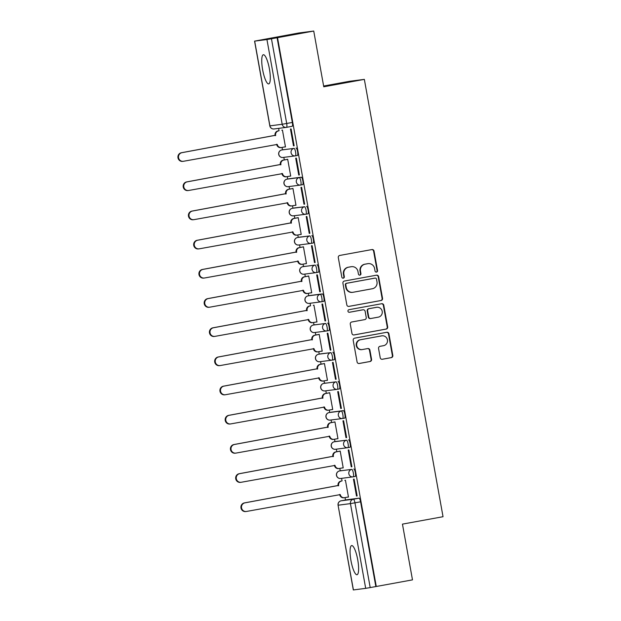 <?xml version="1.0" encoding="UTF-8"?>
<svg xmlns="http://www.w3.org/2000/svg" width="621" height="621" viewBox="0 0 621 621"><rect width="100%" height="100%" fill="white"/><g stroke="black" fill="none" stroke-linecap="round" stroke-linejoin="round"><path stroke-width="0.93" d="M376.52 272.099A1.304 1.273 82.6 0 0 377.545 270.585L374.036 251.078A1.863 1.816 82.6 0 0 371.917 249.564L339.765 255.441A1.863 1.816 82.6 0 0 338.305 257.606L341.822 277.113A1.304 1.273 82.6 0 0 343.304 278.169A1.304 1.273 82.6 0 0 344.321 276.655L343.863 274.133A5.969 5.806 82.6 0 1 348.521 267.209L351.207 266.72A5.969 5.806 82.6 0 1 357.975 271.548L358.433 274.078A1.304 1.273 82.6 0 0 359.908 275.134A1.304 1.273 82.6 0 0 360.933 273.62L360.475 271.098A5.969 5.806 82.6 0 1 365.132 264.173L367.818 263.684A5.969 5.806 82.6 0 1 374.587 268.513L375.045 271.043A1.304 1.273 82.6 0 0 376.52 272.099M376.241 272.114A1.304 1.273 82.6 0 0 377.11 270.64L373.601 251.132A1.863 1.816 82.6 0 0 371.762 249.595M343.017 278.185A1.304 1.273 82.6 0 0 343.887 276.71L343.429 274.187L343.863 274.133M359.629 275.15A1.304 1.273 82.6 0 0 360.498 273.675L360.04 271.152L360.475 271.098M357.719 559.715A14.826 3.408 -100.4 0 0 351.672 545.572A14.826 3.408 -100.4 0 0 350.958 560.592A14.826 3.408 -100.4 0 0 357.005 574.736A14.826 3.408 -100.4 0 0 357.719 559.715M269.405 68.884A14.826 3.408 -100.4 0 0 263.358 54.733A14.826 3.408 -100.4 0 0 262.644 69.762A14.826 3.408 -100.4 0 0 268.691 83.905A14.826 3.408 -100.4 0 0 269.405 68.884M341.534 470.586A3.804 0.877 -100.4 0 0 341.519 470.586A3.804 0.877 -100.4 0 0 341.511 470.594L339.516 470.959A3.804 0.877 79.6 0 1 339.532 470.951L351.804 469.367A3.804 0.877 79.6 0 1 353.341 472.969A3.804 0.877 79.6 0 1 353.155 476.843A3.804 0.877 79.6 0 1 353.147 476.85A3.804 3.703 -97.4 0 1 348.839 473.769A3.804 3.703 -97.4 0 1 351.804 469.367L339.532 470.951A3.804 3.703 82.6 0 0 336.566 475.36A3.804 3.703 -97.4 0 0 340.688 478.465L352.961 476.874A3.804 3.804 0 0 0 353.155 476.843L355.15 476.478A3.804 0.877 -100.4 0 0 355.158 476.478A3.804 0.877 -100.4 0 0 355.344 472.604A3.804 0.877 -100.4 0 0 353.807 469.002M336.272 441.407L334.269 441.772A3.804 0.877 79.6 0 1 334.269 441.772A3.804 0.877 79.6 0 1 334.277 441.772L336.279 441.407A3.804 0.877 -100.4 0 0 336.272 441.407A3.804 0.877 -100.4 0 0 336.264 441.415L346.549 440.188A3.804 0.877 79.6 0 1 348.086 443.79A3.804 0.877 79.6 0 1 347.907 447.663A3.804 0.877 79.6 0 1 347.9 447.663A3.804 3.703 -97.4 0 1 343.584 444.589A3.804 3.703 -97.4 0 1 346.549 440.188L334.277 441.772A3.804 3.703 82.6 0 0 331.311 446.181A3.804 3.703 -97.4 0 0 335.441 449.286L347.713 447.694A3.804 3.804 0 0 0 347.907 447.663L349.902 447.299A3.804 0.877 -100.4 0 0 349.91 447.299A3.804 0.877 -100.4 0 0 350.089 443.425A3.804 0.877 -100.4 0 0 348.552 439.815M329.006 412.6A3.804 0.877 79.6 0 1 329.021 412.592L341.302 411.001A3.804 0.877 79.6 0 1 342.839 414.611A3.804 0.877 79.6 0 1 342.66 418.484L344.647 418.119A3.804 0.877 -100.4 0 0 344.663 418.119A3.804 0.877 -100.4 0 0 344.841 414.246A3.804 0.877 -100.4 0 0 343.304 410.636L331.032 412.228A3.804 0.877 -100.4 0 0 331.024 412.228A3.804 0.877 -100.4 0 0 331.009 412.228M325.784 383.048A3.804 0.877 -100.4 0 0 325.769 383.048A3.804 0.877 -100.4 0 0 325.761 383.048L323.766 383.413A3.804 0.877 79.6 0 1 323.782 383.413L336.054 381.822A3.804 0.877 79.6 0 1 337.591 385.431A3.804 0.877 79.6 0 1 337.405 389.305A3.804 0.877 79.6 0 1 337.397 389.305A3.804 3.703 -97.4 0 1 333.081 386.231A3.804 3.703 -97.4 0 1 336.054 381.822L323.782 383.413A3.804 3.703 82.6 0 0 320.816 387.822A3.804 3.703 -97.4 0 0 324.938 390.92L337.211 389.336A3.804 3.804 0 0 0 337.405 389.305L339.408 388.94A3.804 0.877 -100.4 0 0 339.408 388.94A3.804 0.877 -100.4 0 0 339.586 385.067A3.804 0.877 -100.4 0 0 338.049 381.457M320.521 353.869L320.529 353.869A3.804 0.877 -100.4 0 0 320.521 353.869A3.804 0.877 -100.4 0 0 320.506 353.869L330.799 352.643A3.804 0.877 79.6 0 1 332.336 356.252A3.804 0.877 79.6 0 1 332.157 360.126A3.804 0.877 79.6 0 1 332.15 360.126A3.804 3.703 -97.4 0 1 327.834 357.052A3.804 3.703 -97.4 0 1 330.799 352.643L318.526 354.234A3.804 0.877 79.6 0 1 318.526 354.234A3.804 3.703 82.6 0 0 315.561 358.635A3.804 3.703 -97.4 0 0 319.691 361.74L331.963 360.157A3.804 3.804 0 0 0 332.157 360.126L334.16 359.761A3.804 0.877 -100.4 0 0 334.339 355.88A3.804 0.877 -100.4 0 0 332.802 352.278M315.282 324.682A3.804 0.877 -100.4 0 0 315.266 324.69A3.804 0.877 -100.4 0 0 315.258 324.69L313.271 325.055A3.804 0.877 79.6 0 1 313.279 325.055L325.551 323.463A3.804 0.877 79.6 0 1 327.088 327.065A3.804 0.877 79.6 0 1 326.91 330.939A3.804 0.877 79.6 0 1 326.894 330.946A3.804 3.703 -97.4 0 1 322.586 327.865A3.804 3.703 -97.4 0 1 325.551 323.463L313.279 325.055A3.804 3.703 82.6 0 0 310.314 329.456A3.804 3.703 -97.4 0 0 314.436 332.561L326.708 330.97A3.804 3.804 0 0 0 326.91 330.939L328.897 330.582A3.804 0.877 -100.4 0 0 328.905 330.574A3.804 0.877 -100.4 0 0 329.091 326.7A3.804 0.877 -100.4 0 0 327.554 323.099M321.67 301.759L323.65 301.395A3.804 0.877 -100.4 0 0 323.657 301.395A3.804 0.877 -100.4 0 0 323.836 297.521A3.804 0.877 -100.4 0 0 322.299 293.919L310.026 295.503A3.804 0.877 -100.4 0 0 310.019 295.503A3.804 0.877 -100.4 0 0 310.011 295.511M304.779 266.324A3.804 0.877 -100.4 0 0 304.771 266.324A3.804 0.877 -100.4 0 0 304.756 266.331L302.769 266.688A3.804 0.877 79.6 0 1 302.776 266.688L315.049 265.097A3.804 0.877 79.6 0 1 316.586 268.707A3.804 0.877 79.6 0 1 316.407 272.58A3.804 0.877 79.6 0 1 316.392 272.58A3.804 3.703 -97.4 0 1 312.084 269.506A3.804 3.703 -97.4 0 1 315.049 265.097L302.776 266.688A3.804 3.703 82.6 0 0 299.811 271.098A3.804 3.703 -97.4 0 0 303.941 274.203L316.213 272.611A3.804 3.804 0 0 0 316.407 272.58L318.394 272.215A3.804 0.877 -100.4 0 0 318.41 272.215A3.804 0.877 -100.4 0 0 318.589 268.342A3.804 0.877 -100.4 0 0 317.052 264.732M297.506 237.517A3.804 0.877 79.6 0 1 297.513 237.509A3.804 0.877 79.6 0 1 297.529 237.509L299.532 237.144A3.804 0.877 -100.4 0 0 299.516 237.144A3.804 0.877 -100.4 0 0 299.508 237.144L309.801 235.918A3.804 0.877 79.6 0 1 311.338 239.527A3.804 0.877 79.6 0 1 311.152 243.401A3.804 0.877 79.6 0 1 311.144 243.401A3.804 3.703 -97.4 0 1 306.836 240.327A3.804 3.703 -97.4 0 1 309.801 235.918L297.529 237.509A3.804 3.703 82.6 0 0 294.564 241.918A3.804 3.703 -97.4 0 0 298.685 245.023L310.958 243.432A3.804 3.804 0 0 0 311.152 243.401L313.147 243.036A3.804 0.877 -100.4 0 0 313.155 243.036A3.804 0.877 -100.4 0 0 313.333 239.163A3.804 0.877 -100.4 0 0 311.804 235.553M294.269 207.965L294.276 207.965A3.804 0.877 -100.4 0 0 294.269 207.965A3.804 0.877 -100.4 0 0 294.261 207.965L304.546 206.739A3.804 0.877 79.6 0 1 306.083 210.348A3.804 0.877 79.6 0 1 305.905 214.222A3.804 0.877 79.6 0 1 305.897 214.222A3.804 3.703 -97.4 0 1 301.581 211.148A3.804 3.703 -97.4 0 1 304.546 206.739L292.274 208.33A3.804 0.877 79.6 0 1 292.274 208.33A3.804 3.703 82.6 0 0 289.308 212.731A3.804 3.703 -97.4 0 0 293.438 215.836L305.711 214.253A3.804 3.804 0 0 0 305.905 214.222L307.9 213.857A3.804 0.877 -100.4 0 0 307.907 213.857A3.804 0.877 -100.4 0 0 308.086 209.983A3.804 0.877 -100.4 0 0 306.549 206.374M300.665 185.035L302.644 184.678A3.804 0.877 -100.4 0 0 302.66 184.67A3.804 0.877 -100.4 0 0 302.838 180.796A3.804 0.877 -100.4 0 0 301.301 177.195L289.029 178.778A3.804 0.877 -100.4 0 0 289.021 178.786A3.804 0.877 -100.4 0 0 289.006 178.786M283.774 149.599A3.804 0.877 -100.4 0 0 283.766 149.607A3.804 0.877 -100.4 0 0 283.758 149.607L281.763 149.971A3.804 0.877 79.6 0 1 281.779 149.964L294.051 148.38A3.804 0.877 79.6 0 1 295.58 151.982A3.804 0.877 79.6 0 1 295.402 155.855A3.804 0.877 79.6 0 1 295.394 155.863A3.804 3.703 -97.4 0 1 291.078 152.782A3.804 3.703 -97.4 0 1 294.051 148.38L281.779 149.964A3.804 3.703 82.6 0 0 278.806 154.373A3.804 3.703 -97.4 0 0 282.935 157.478L295.208 155.887A3.804 3.804 0 0 0 295.402 155.855L297.397 155.498A3.804 0.877 -100.4 0 0 297.405 155.491A3.804 0.877 -100.4 0 0 297.583 151.617A3.804 0.877 -100.4 0 0 296.046 148.015M380.223 357.758A1.863 1.816 82.6 0 0 382.334 359.264L391.354 357.618A1.863 1.816 82.6 0 0 392.814 355.453L388.917 333.788A1.863 1.816 82.6 0 0 386.798 332.282L354.645 338.158A1.863 1.816 82.6 0 0 353.194 340.316L357.091 361.981A1.863 1.816 82.6 0 0 359.21 363.495L370.1 361.5A1.863 1.816 82.6 0 0 371.56 359.342L369.891 350.065A1.863 1.816 82.6 0 0 367.772 348.56L362.369 349.545A4.991 4.859 82.6 0 1 356.687 345.385A4.991 4.859 82.6 0 1 360.599 339.726L381.768 335.852A4.991 4.859 82.6 0 1 387.45 340.021A4.991 4.859 82.6 0 1 383.537 345.68L380.005 346.324A1.863 1.816 82.6 0 0 378.554 348.482L380.223 357.758M254.672 41.126L269.918 125.861L282.19 124.27L266.945 39.534L254.571 41.133L298.864 32.975L313.737 31.05L323.766 86.793L364.348 79.379L443.037 516.711L402.455 524.124L412.484 579.867L376.272 586.488L277.525 37.671L271.455 38.758L286.7 123.494A3.804 0.877 79.6 0 1 286.514 127.344A3.804 0.877 79.6 0 1 286.506 127.344L292.142 126.311A3.804 0.877 79.6 0 1 292.142 126.311L286.514 127.344A3.804 3.703 82.6 0 1 286.32 127.375A3.804 3.804 0 0 0 286.514 127.344M313.737 31.05L277.525 37.671M381.084 300.517A1.863 1.816 82.6 0 0 382.536 298.352L378.639 276.687A1.863 1.816 82.6 0 0 376.528 275.181L344.376 281.057A1.863 1.816 82.6 0 0 342.916 283.215L346.813 304.88A1.863 1.816 82.6 0 0 348.932 306.394L380.65 300.572A1.863 1.816 82.6 0 0 382.109 298.406L378.205 276.741A1.863 1.816 82.6 0 0 376.373 275.204M383.778 305.237L387.675 326.902A1.863 1.816 82.6 0 1 386.223 329.068L354.071 334.944A1.863 1.816 82.6 0 1 351.952 333.43L350.283 324.162A1.863 1.816 82.6 0 1 351.742 321.996L364.783 319.613A1.863 1.816 82.6 0 0 366.235 317.455L365.125 311.3A1.863 1.816 82.6 0 0 363.013 309.794L349.437 312.278A1.304 1.273 82.6 0 1 347.946 311.183A1.304 1.273 82.6 0 1 348.971 309.7L381.659 303.731A1.863 1.816 82.6 0 1 383.778 305.237L383.343 305.291L387.24 326.964L387.675 326.902M346.759 499.773A3.804 0.877 79.6 0 1 346.774 499.773A3.804 0.877 79.6 0 1 346.782 499.765L359.054 498.182L353.411 499.214A3.804 0.877 79.6 0 1 354.956 502.839L370.201 587.575L365.691 588.351L353.318 589.95L338.072 505.215L353.419 589.942M278.627 128.368L279.054 130.744M282.05 147.418L282.485 149.84M283.844 157.361L284.302 159.923M287.306 176.597L287.74 179.019M289.091 186.541L289.557 189.102M292.553 205.784L292.988 208.198M294.346 215.72L294.804 218.281M297.808 234.963L298.243 237.377M299.594 244.899L300.052 247.461M303.056 264.142L303.49 266.556M304.841 274.086L305.307 276.648M308.303 293.322L308.738 295.743M310.096 303.265L310.554 305.827M313.558 322.501L313.993 324.923M315.344 332.445L315.802 335.006M318.806 351.68L319.241 354.102M320.591 361.624L321.057 364.185M324.053 380.867L324.488 383.281M325.846 390.803L326.304 393.365M329.309 410.046L329.743 412.46M331.094 419.99L331.56 422.552M334.556 439.226L334.991 441.64M336.349 449.169L336.807 451.731M339.811 468.405L340.246 470.827M341.597 478.349L342.055 480.91M345.059 497.584L345.493 500.006M323.634 86.024L349.476 81.304L364.348 79.379M376.272 586.488L370.201 587.575M266.945 39.534L271.455 38.758M284.806 146.913L285.458 146.859M284.814 146.975L285.466 146.898L282.439 130.061L281.802 130.239M293.485 145.857L294.137 145.772L291.109 128.935L290.457 129.021L293.485 145.857L294.129 145.741M298.74 175.037L299.384 174.951L296.357 158.114L295.705 158.2L298.74 175.037L299.384 174.92M290.054 176.1L290.713 176.077L287.686 159.24L287.049 159.418M290.061 176.162L290.706 176.038M301.612 187.301L300.96 187.379L303.987 204.216L304.632 204.099L301.612 187.301M295.301 205.279L295.969 205.256L292.933 188.419L292.305 188.598M295.317 205.341L295.961 205.225M303.987 204.216L304.639 204.13M309.235 233.395L309.887 233.31L306.859 216.481L306.207 216.566L309.235 233.395L309.879 233.279M300.556 234.459L301.216 234.435L298.189 217.598L297.552 217.785M300.564 234.521L301.208 234.404M314.49 262.582L315.142 262.497L312.107 245.66L311.463 245.745L314.49 262.582L315.134 262.458M305.804 263.638L306.464 263.615L303.436 246.785L302.807 246.964M305.819 263.7L306.464 263.583M319.737 291.761L320.389 291.676L317.362 274.839L316.71 274.924L319.737 291.761L320.382 291.645M311.051 292.817L311.719 292.794L308.691 275.965L308.055 276.143M311.067 292.879L311.711 292.763M324.993 320.941L325.637 320.855L322.61 304.018L321.957 304.104L324.993 320.941L325.637 320.824M316.306 322.004L316.966 321.981L313.939 305.144L313.302 305.322M316.314 322.066L316.958 321.942M330.24 350.12L330.892 350.034L327.865 333.198L327.213 333.283L330.24 350.12L330.884 350.003M321.554 351.183L322.214 351.16L319.186 334.323L318.557 334.502M321.569 351.245L322.214 351.129M335.487 379.299L336.14 379.214L333.112 362.385L332.46 362.462L335.487 379.299L336.132 379.183M326.809 380.363L327.461 380.308L324.441 363.502L323.805 363.681M326.817 380.425L327.469 380.339M340.743 408.478L341.395 408.401L338.36 391.564L337.715 391.649L340.743 408.478L341.387 408.362M332.056 409.542L332.716 409.518L329.689 392.682L329.052 392.868M332.064 409.604L332.709 409.487M345.99 437.665L346.642 437.58L343.615 420.743L342.963 420.828L345.99 437.665L346.634 437.541M337.304 438.721L337.971 438.698L334.936 421.869L334.308 422.047M337.319 438.783L337.964 438.667M351.245 466.845L351.89 466.759L348.862 449.922L348.21 450.008L351.245 466.845L351.89 466.728M342.559 467.9L343.219 467.885L340.192 451.048L339.555 451.226M342.567 467.962L343.211 467.846M356.493 496.024L357.145 495.938L354.11 479.102L353.465 479.187L356.493 496.024L357.137 495.907M347.807 497.087L348.466 497.064L345.439 480.227L344.81 480.406M347.822 497.149L348.466 497.025M332.165 360.118L334.145 359.761A3.804 0.877 -100.4 0 0 334.16 359.761M375.845 586.542L360.591 501.807A3.804 0.877 -100.4 0 0 359.054 498.182M277.09 37.726L292.336 122.461A3.804 0.877 79.6 0 1 292.157 126.311M368.106 263.638L367.671 263.692A5.969 5.806 82.6 0 0 367.384 263.739L367.818 263.684M360.04 271.152A5.969 5.806 82.6 0 1 364.706 264.228L367.384 263.739M351.494 266.673L351.059 266.735A5.969 5.806 82.6 0 0 350.772 266.774L351.207 266.72M343.429 274.187A5.969 5.806 82.6 0 1 348.094 267.263L350.772 266.774M348.653 306.425L380.65 300.572M376.505 279.163A1.304 1.273 82.6 0 0 375.022 278.107L346.797 283.269A1.304 1.273 82.6 0 0 345.781 284.783L346.262 287.445A5.969 5.806 82.6 0 0 353.031 292.274L372.321 288.749A5.969 5.806 82.6 0 0 376.986 281.825L376.505 279.163M374.719 278.146A1.304 1.273 82.6 0 0 374.587 278.161L375.022 278.107M352.744 292.32L352.309 292.375A5.969 5.806 82.6 0 1 345.827 287.5L345.346 284.837A1.304 1.273 82.6 0 1 346.371 283.323L374.587 278.161M353.784 334.975L385.788 329.122A1.863 1.816 82.6 0 0 387.24 326.964M362.757 309.825A1.863 1.816 82.6 0 0 362.579 309.848L349.204 312.293M378.313 317.145A4.991 4.859 82.6 0 0 382.225 311.486A4.991 4.859 82.6 0 0 376.543 307.317L369.084 308.684A1.863 1.816 82.6 0 0 367.632 310.849L368.734 316.997A1.863 1.816 82.6 0 0 370.853 318.503L378.313 317.145M376.784 307.279L376.349 307.341A4.991 4.859 82.6 0 0 376.109 307.379L376.543 307.317M370.419 318.565A1.863 1.816 82.6 0 1 368.3 317.052L367.197 310.904A1.863 1.816 82.6 0 1 368.649 308.738L376.109 307.379M383.343 305.291A1.863 1.816 82.6 0 0 381.511 303.754M382.008 335.814L381.581 335.876A4.991 4.859 82.6 0 0 381.333 335.914L381.768 335.852M362.128 349.584L361.694 349.639A4.991 4.859 82.6 0 1 356.252 345.439A4.991 4.859 82.6 0 1 360.172 339.78L381.333 335.914M358.922 363.526L369.666 361.562A1.863 1.816 82.6 0 0 371.125 359.396L369.456 350.128A1.863 1.816 82.6 0 0 367.624 348.583M382.055 359.295L390.927 357.673A1.863 1.816 82.6 0 0 392.379 355.515L388.482 333.85A1.863 1.816 82.6 0 0 386.65 332.305M183.288 161.313L182.729 161.382A4.37 4.254 -97.4 0 1 177.963 157.703A4.37 4.254 -97.4 0 1 181.394 152.743L275.056 135.339A3.804 3.703 -97.4 0 1 278.022 130.93L278.588 130.86A3.804 3.703 82.6 0 0 275.623 135.262L181.953 152.673A4.37 4.254 82.6 0 0 178.53 157.633A4.37 4.254 82.6 0 0 183.506 161.274L277.269 144.429A3.804 3.703 82.6 0 0 281.398 147.534L280.832 147.604A3.804 3.703 -97.4 0 1 276.71 144.499L276.663 144.251M281.398 147.534A3.804 3.703 82.6 0 0 281.585 147.503L285.45 146.797M275.111 135.619L275.67 135.541M287.702 159.333L283.836 160.039A3.804 3.703 82.6 0 0 280.871 164.441L187.208 181.852A4.37 4.254 82.6 0 0 183.777 186.812A4.37 4.254 82.6 0 0 188.753 190.461L282.524 173.608A3.804 3.703 82.6 0 0 286.646 176.713L286.087 176.791A3.804 3.703 -97.4 0 1 281.957 173.686L281.911 173.43M286.646 176.713A3.804 3.703 82.6 0 0 286.832 176.682L290.698 175.976M188.543 190.492L187.977 190.562A4.37 4.254 -97.4 0 1 183.211 186.882A4.37 4.254 -97.4 0 1 186.642 181.922L280.312 164.518A3.804 3.703 -97.4 0 1 283.277 160.109L283.836 160.039M287.694 159.302L283.277 160.109M280.358 164.798L280.925 164.728M292.949 188.512L289.091 189.219A3.804 3.703 82.6 0 0 286.126 193.628L192.456 211.031A4.37 4.254 82.6 0 0 189.025 215.992A4.37 4.254 82.6 0 0 194.008 219.64L287.771 202.788A3.804 3.703 82.6 0 0 291.901 205.893L291.334 205.97A3.804 3.703 -97.4 0 1 287.205 202.865L287.166 202.609M291.901 205.893A3.804 3.703 82.6 0 0 292.087 205.869L295.945 205.163M193.791 219.671L193.232 219.741A4.37 4.254 -97.4 0 1 188.466 216.061A4.37 4.254 -97.4 0 1 191.889 211.109L285.559 193.698A3.804 3.703 -97.4 0 1 288.524 189.289L289.091 189.219M292.949 188.481L288.524 189.289M285.606 193.977L286.172 193.907M298.204 217.692L294.338 218.398A3.804 3.703 82.6 0 0 291.373 222.807L197.703 240.211A4.37 4.254 82.6 0 0 194.28 245.171A4.37 4.254 82.6 0 0 199.256 248.819L293.019 231.975A3.804 3.703 82.6 0 0 297.149 235.08L296.582 235.149A3.804 3.703 -97.4 0 1 292.46 232.044L292.413 231.796M297.149 235.08A3.804 3.703 82.6 0 0 297.335 235.049L301.201 234.342M199.046 248.85L198.479 248.928A4.37 4.254 -97.4 0 1 193.713 245.248A4.37 4.254 -97.4 0 1 197.144 240.288L290.807 222.877A3.804 3.703 -97.4 0 1 293.772 218.476L294.338 218.398M298.196 217.66L293.772 218.476M290.861 223.156L291.42 223.086M303.452 246.871L299.586 247.577A3.804 3.703 82.6 0 0 296.621 251.986L202.958 269.398A4.37 4.254 82.6 0 0 199.527 274.35A4.37 4.254 82.6 0 0 204.503 277.998L298.274 261.154A3.804 3.703 82.6 0 0 302.396 264.259L301.837 264.329A3.804 3.703 -97.4 0 1 297.707 261.224L297.661 260.975M302.396 264.259A3.804 3.703 82.6 0 0 302.582 264.228L306.448 263.521M204.293 278.029L203.727 278.107A4.37 4.254 -97.4 0 1 198.961 274.428A4.37 4.254 -97.4 0 1 202.392 269.467L296.062 252.056A3.804 3.703 -97.4 0 1 299.027 247.655L299.586 247.577M303.452 246.847L299.027 247.655M296.108 252.336L296.675 252.266M308.707 276.058L304.841 276.756A3.804 3.703 82.6 0 0 301.876 281.166L208.206 298.577A4.37 4.254 82.6 0 0 204.775 303.537A4.37 4.254 82.6 0 0 209.758 307.178L303.522 290.333A3.804 3.703 82.6 0 0 307.651 293.438L307.084 293.508A3.804 3.703 -97.4 0 1 302.955 290.403L302.916 290.154M307.651 293.438A3.804 3.703 82.6 0 0 307.837 293.407L311.703 292.701M209.541 307.216L208.982 307.286A4.37 4.254 -97.4 0 1 204.216 303.607A4.37 4.254 -97.4 0 1 207.647 298.647L301.309 281.243A3.804 3.703 -97.4 0 1 304.274 276.834L304.841 276.756M308.699 276.027L304.274 276.834M301.364 281.523L301.922 281.445M214.796 336.396L214.229 336.466A4.37 4.254 -97.4 0 1 209.463 332.786A4.37 4.254 -97.4 0 1 212.894 327.826L306.557 310.422A3.804 3.703 -97.4 0 1 309.53 306.013L310.089 305.943A3.804 3.703 82.6 0 0 307.123 310.345L213.461 327.756A4.37 4.254 82.6 0 0 210.03 332.716A4.37 4.254 82.6 0 0 215.006 336.357L308.769 319.512A3.804 3.703 82.6 0 0 312.899 322.617L312.34 322.687A3.804 3.703 -97.4 0 1 308.21 319.582L308.163 319.334M312.899 322.617A3.804 3.703 82.6 0 0 313.085 322.586L316.951 321.88M306.611 310.702L307.178 310.624M319.202 334.416L315.344 335.123A3.804 3.703 82.6 0 0 312.371 339.524L218.708 356.935A4.37 4.254 82.6 0 0 215.277 361.896A4.37 4.254 82.6 0 0 220.253 365.544L314.024 348.691A3.804 3.703 82.6 0 0 318.154 351.796L317.587 351.874A3.804 3.703 -97.4 0 1 313.458 348.769L313.411 348.513M318.154 351.796A3.804 3.703 82.6 0 0 318.332 351.765L322.198 351.067M220.044 365.575L219.477 365.645A4.37 4.254 -97.4 0 1 214.719 361.965A4.37 4.254 -97.4 0 1 218.142 357.013L311.812 339.602A3.804 3.703 -97.4 0 1 314.777 335.193L315.344 335.123M319.202 334.385L314.777 335.193M311.858 339.881L312.425 339.811M324.457 363.595L320.591 364.302A3.804 3.703 82.6 0 0 317.626 368.711L223.956 386.115A4.37 4.254 82.6 0 0 220.533 391.075A4.37 4.254 82.6 0 0 225.508 394.723L319.272 377.871A3.804 3.703 82.6 0 0 323.401 380.976L322.835 381.053A3.804 3.703 -97.4 0 1 318.713 377.948L318.666 377.692M323.401 380.976A3.804 3.703 82.6 0 0 323.588 380.952L327.453 380.246M225.291 394.754L224.732 394.824A4.37 4.254 -97.4 0 1 219.966 391.145A4.37 4.254 -97.4 0 1 223.397 386.192L317.059 368.781A3.804 3.703 -97.4 0 1 320.025 364.372L320.591 364.302M324.449 363.564L320.025 364.372M317.114 369.06L317.673 368.99M329.704 392.775L325.839 393.481A3.804 3.703 82.6 0 0 322.873 397.89L229.211 415.302A4.37 4.254 82.6 0 0 225.78 420.254A4.37 4.254 82.6 0 0 230.756 423.902L324.527 407.058A3.804 3.703 82.6 0 0 328.649 410.163L328.09 410.233A3.804 3.703 -97.4 0 1 323.96 407.128L323.914 406.879M328.649 410.163A3.804 3.703 82.6 0 0 328.835 410.132L332.701 409.425M230.546 423.933L229.98 424.011A4.37 4.254 -97.4 0 1 225.213 420.332A4.37 4.254 -97.4 0 1 228.644 415.371L322.315 397.96A3.804 3.703 -97.4 0 1 325.28 393.559L325.839 393.481M329.697 392.744L325.28 393.559M322.361 398.24L322.928 398.17M334.96 421.954L331.094 422.66A3.804 3.703 82.6 0 0 328.129 427.069L234.459 444.481A4.37 4.254 82.6 0 0 231.028 449.433A4.37 4.254 82.6 0 0 236.011 453.082L329.774 436.237A3.804 3.703 82.6 0 0 333.904 439.342L333.337 439.412A3.804 3.703 -97.4 0 1 329.208 436.307L329.169 436.058M333.904 439.342A3.804 3.703 82.6 0 0 334.09 439.311L337.948 438.605M235.794 453.113L235.235 453.19A4.37 4.254 -97.4 0 1 230.469 449.511A4.37 4.254 -97.4 0 1 233.9 444.551L327.562 427.139A3.804 3.703 -97.4 0 1 330.527 422.738L331.094 422.66M334.952 421.931L330.527 422.738M327.609 427.427L328.175 427.349M340.207 451.141L336.341 451.847A3.804 3.703 82.6 0 0 333.376 456.249L239.714 473.66A4.37 4.254 82.6 0 0 236.283 478.62A4.37 4.254 82.6 0 0 241.258 482.261L335.022 465.416A3.804 3.703 82.6 0 0 339.151 468.521L338.592 468.591A3.804 3.703 -97.4 0 1 334.463 465.486L334.416 465.238M339.151 468.521A3.804 3.703 82.6 0 0 339.338 468.49L343.203 467.784M241.049 482.3L240.482 482.37A4.37 4.254 -97.4 0 1 235.716 478.69A4.37 4.254 -97.4 0 1 239.147 473.73L332.809 456.326A3.804 3.703 -97.4 0 1 335.775 451.917L336.341 451.847M340.199 451.11L335.775 451.917M332.864 456.606L333.423 456.528M246.296 511.479L245.73 511.549A4.37 4.254 -97.4 0 1 240.971 507.869A4.37 4.254 -97.4 0 1 244.395 502.909L338.065 485.506A3.804 3.703 -97.4 0 1 341.03 481.096L341.589 481.027A3.804 3.703 82.6 0 0 338.624 485.428L244.961 502.839A4.37 4.254 82.6 0 0 241.53 507.799A4.37 4.254 82.6 0 0 246.506 511.448L340.277 494.595A3.804 3.703 82.6 0 0 344.407 497.7L343.84 497.778A3.804 3.703 -97.4 0 1 339.71 494.673L339.664 494.417M344.407 497.7A3.804 3.703 82.6 0 0 344.585 497.669L348.451 496.963M338.111 485.785L338.678 485.715M377.11 270.64L377.545 270.585M343.887 276.71L344.321 276.655M360.498 273.675L360.933 273.62M330.193 420.107A3.804 3.804 0 0 1 325.947 416.916A3.804 3.804 0 0 1 329.021 412.592L329.029 412.592A3.804 0.877 79.6 0 1 329.029 412.592A3.804 3.703 82.6 0 0 326.064 417.002A3.804 3.703 -97.4 0 0 330.193 420.107L342.466 418.515A3.804 3.703 -97.4 0 1 338.336 415.41A3.804 3.703 -97.4 0 1 341.302 411.001L343.304 410.636M323.657 301.395L321.655 301.759A3.804 3.804 0 0 1 321.461 301.79L309.188 303.382A3.804 3.703 -97.4 0 1 305.058 300.277A3.804 3.703 82.6 0 1 308.024 295.868L310.019 295.503L308.024 295.868A3.804 0.877 79.6 0 1 308.024 295.868L320.296 294.284A3.804 0.877 79.6 0 1 321.833 297.886A3.804 0.877 79.6 0 1 321.655 301.759A3.804 0.877 79.6 0 1 321.647 301.767A3.804 3.703 -97.4 0 1 317.331 298.685A3.804 3.703 -97.4 0 1 320.296 294.284L322.299 293.919M302.753 266.696A3.804 0.877 79.6 0 1 302.769 266.688A3.804 3.804 0 0 0 299.695 271.02A3.804 3.804 0 0 0 303.941 274.203M302.66 184.67L300.657 185.042A3.804 3.804 0 0 1 300.463 185.074L288.191 186.657A3.804 3.703 -97.4 0 1 284.061 183.552A3.804 3.703 82.6 0 1 287.026 179.151L287.026 179.151A3.804 0.877 79.6 0 1 287.026 179.151L299.299 177.559A3.804 0.877 79.6 0 1 300.836 181.169A3.804 0.877 79.6 0 1 300.657 185.042A3.804 0.877 79.6 0 1 300.642 185.042A3.804 3.703 -97.4 0 1 296.333 181.969A3.804 3.703 -97.4 0 1 299.299 177.559L301.301 177.195M346.782 499.765L341.139 500.798L353.411 499.214A3.804 3.703 -97.4 0 0 350.446 503.615L338.173 505.207A3.804 3.703 -97.4 0 1 341.139 500.798A3.804 0.877 79.6 0 1 341.131 500.798A3.804 0.877 79.6 0 1 341.139 500.798A3.804 3.804 0 0 0 338.072 505.215M365.691 588.351L350.446 503.615L360.591 501.807M339.4 388.94L337.42 389.305M342.66 418.484A3.804 0.877 79.6 0 1 342.645 418.484A3.804 3.703 -97.4 0 1 342.466 418.515A3.804 3.804 0 0 0 342.66 418.484L344.663 418.119M292.336 122.461L282.19 124.27A3.804 3.703 82.6 0 0 286.32 127.375L274.047 128.966A3.804 3.703 82.6 0 1 269.918 125.861L269.817 125.869A3.804 3.804 0 0 0 274.047 128.966M364.706 264.228L365.132 264.173M348.094 267.263L348.521 267.209M373.601 251.132L374.036 251.078M378.205 276.741L378.639 276.687M382.109 298.406L382.536 298.352M346.371 283.323L346.797 283.269M345.346 284.837L345.781 284.783M345.827 287.5L346.262 287.445M385.788 329.122L386.223 329.068M362.579 309.848L363.013 309.794M368.649 308.738L369.084 308.684M367.197 310.904L367.632 310.849M368.3 317.052L368.734 316.997M360.172 339.78L360.599 339.726M369.456 350.128L369.891 350.065M371.125 359.396L371.56 359.342M369.666 361.562L370.1 361.5M388.482 333.85L388.917 333.788M392.379 355.515L392.814 355.453M390.927 357.673L391.354 357.618M276.71 144.499L277.269 144.429M278.022 130.93L278.588 130.86M275.056 135.339L275.623 135.262M181.394 152.743L181.953 152.673M281.957 173.686L282.524 173.608M280.312 164.518L280.871 164.441M186.642 181.922L187.208 181.852M287.205 202.865L287.771 202.788M285.559 193.698L286.126 193.628M191.889 211.109L192.456 211.031M292.46 232.044L293.019 231.975M290.807 222.877L291.373 222.807M197.144 240.288L197.703 240.211M297.707 261.224L298.274 261.154M296.062 252.056L296.621 251.986M202.392 269.467L202.958 269.398M302.955 290.403L303.522 290.333M301.309 281.243L301.876 281.166M207.647 298.647L208.206 298.577M308.21 319.582L308.769 319.512M309.53 306.013L310.089 305.943M306.557 310.422L307.123 310.345M212.894 327.826L213.461 327.756M313.458 348.769L314.024 348.691M311.812 339.602L312.371 339.524M218.142 357.013L218.708 356.935M318.713 377.948L319.272 377.871M317.059 368.781L317.626 368.711M223.397 386.192L223.956 386.115M323.96 407.128L324.527 407.058M322.315 397.96L322.873 397.89M228.644 415.371L229.211 415.302M329.208 436.307L329.774 436.237M327.562 427.139L328.129 427.069M233.9 444.551L234.459 444.481M334.463 465.486L335.022 465.416M332.809 456.326L333.376 456.249M239.147 473.73L239.714 473.66M339.71 494.673L340.277 494.595M341.03 481.096L341.589 481.027M338.065 485.506L338.624 485.428M244.395 502.909L244.961 502.839M299.516 237.144L297.513 237.509A3.804 3.804 0 0 0 294.447 241.833A3.804 3.804 0 0 0 298.685 245.023M297.405 155.491L295.402 155.855M281.763 149.971A3.804 3.804 0 0 0 278.689 154.295A3.804 3.804 0 0 0 282.935 157.478M307.907 213.857L305.905 214.222M313.155 243.036L311.152 243.401M318.41 272.215L316.407 272.58M328.905 330.574L326.91 330.939M349.91 447.299L347.907 447.663M355.158 476.478L353.155 476.843M287.018 179.151A3.804 3.804 0 0 0 283.944 183.474A3.804 3.804 0 0 0 288.191 186.657M292.266 208.33A3.804 3.804 0 0 0 289.192 212.654A3.804 3.804 0 0 0 293.438 215.836M308.016 295.875A3.804 3.804 0 0 0 304.942 300.199A3.804 3.804 0 0 0 309.188 303.382M313.271 325.055A3.804 3.804 0 0 0 310.197 329.378A3.804 3.804 0 0 0 314.436 332.561M318.519 354.234A3.804 3.804 0 0 0 315.445 358.558A3.804 3.804 0 0 0 319.691 361.74M323.766 383.413A3.804 3.804 0 0 0 320.692 387.737A3.804 3.804 0 0 0 324.938 390.92M334.269 441.772A3.804 3.804 0 0 0 331.195 446.103A3.804 3.804 0 0 0 335.441 449.286M339.516 470.959A3.804 3.804 0 0 0 336.45 475.282A3.804 3.804 0 0 0 340.688 478.465M346.774 499.773L341.131 500.798M254.571 41.133L269.817 125.869M374.649 278.154L375.084 278.099M362.672 309.832L363.106 309.778M370.326 318.573L370.76 318.519"/></g></svg>
